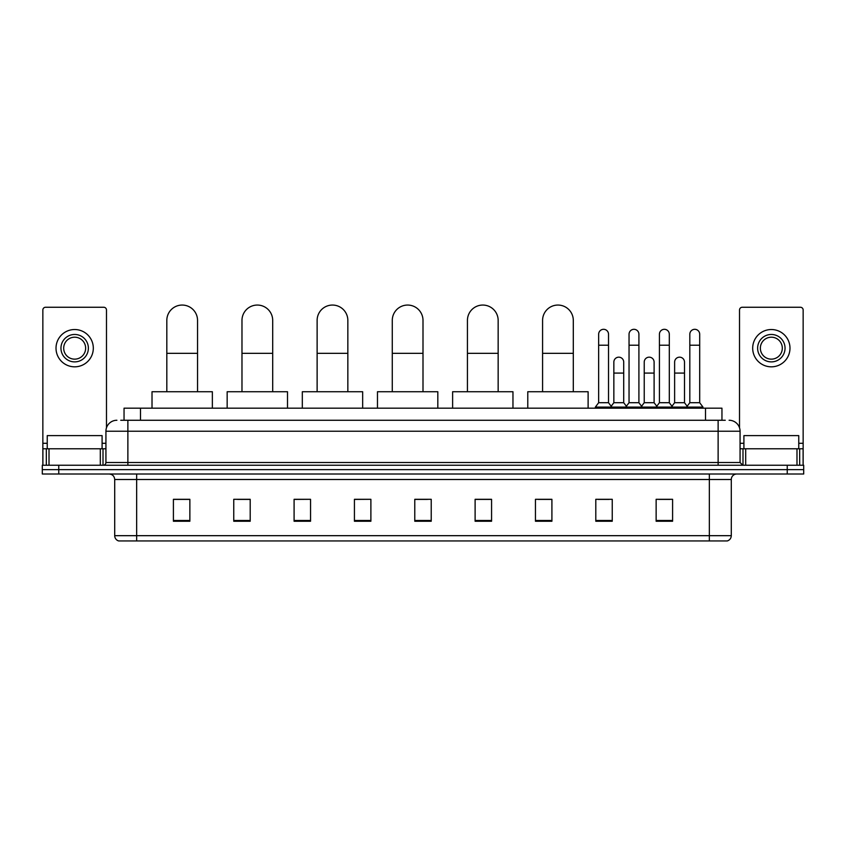 <?xml version="1.0" encoding="UTF-8"?>
<svg xmlns="http://www.w3.org/2000/svg" width="846" height="846" viewBox="0 0 846 846"><rect width="100%" height="100%" fill="white"/><g stroke="black" fill="none" stroke-linecap="round" stroke-linejoin="round"><path stroke-width="1.27" d="M124.045 420.261L124.045 408.184L721.955 408.184L721.955 420.261M120.999 420.261L725.255 420.261M120.745 420.261L127.873 420.261L127.873 431.227L105.93 431.227L105.93 462.498A2.739 2.739 0 0 1 103.191 465.237M116.907 420.261A10.966 10.966 0 0 0 105.93 431.227M729.093 420.261A10.966 10.966 0 0 1 740.07 431.227L740.07 462.498L742.809 465.237M58.755 465.237L42.3 465.237L42.3 469.625L58.755 469.625L42.3 469.625L42.3 474.014L58.755 474.014L58.755 469.625L787.245 469.625L58.755 469.625L58.755 465.237L787.245 465.237L787.245 469.625L803.7 469.625L787.245 469.625L787.245 474.014L58.755 474.014M787.245 474.014L803.7 474.014L803.7 465.237L787.245 465.237M731.293 535.677C731.134 538.299 729.823 540.055 727.338 540.943L709.35 540.943L709.35 535.677L731.293 535.677L731.293 479.502A5.488 5.488 0 0 1 736.771 474.014M709.35 540.943L118.662 540.943A5.488 5.488 0 0 1 114.707 535.677L114.707 479.502C114.39 476.171 112.56 474.342 109.229 474.014M672.591 521.242L672.591 499.309L656.136 499.309L656.136 521.242L672.591 521.242M612.25 521.242L612.25 499.309L595.796 499.309L595.796 521.242L612.25 521.242M551.909 521.242L551.909 499.309L535.455 499.309L535.455 521.242L551.909 521.242M491.568 521.242L491.568 499.309L475.114 499.309L475.114 521.242L491.568 521.242M189.864 521.242L189.864 499.309L173.409 499.309L173.409 521.242L189.864 521.242M250.205 521.242L250.205 499.309L233.75 499.309L233.75 521.242L250.205 521.242M310.545 521.242L310.545 499.309L294.091 499.309L294.091 521.242L310.545 521.242M370.886 521.242L370.886 499.309L354.432 499.309L354.432 521.242L370.886 521.242M431.227 521.242L431.227 499.309L414.773 499.309L414.773 521.242L431.227 521.242M538.193 499.415L551.909 499.415M598.101 499.415L609.067 499.415M658.875 499.415L669.852 499.415M370.886 499.309L354.432 499.415L370.886 499.309M310.545 499.309L294.091 499.415L310.545 499.309M237.589 499.415L250.205 499.415M414.773 499.415L427.389 499.415M189.864 499.415L173.409 499.415M491.568 499.415L475.114 499.415M102.091 448.782L102.091 435.616L47.239 435.616L47.239 448.782M100.314 465.237L100.314 448.782L49.015 448.782L49.015 465.237M106.48 427.801L106.48 309.996A2.739 2.739 0 0 0 103.741 307.257L45.589 307.257A2.739 2.739 0 0 0 42.85 309.996L42.85 448.782L49.015 448.782M100.314 448.782L105.93 448.782M42.85 465.237L42.85 448.782M74.67 334.466A13.716 13.716 0 0 0 60.954 348.171A13.716 13.716 0 0 0 74.67 361.887A13.716 13.716 0 0 0 88.375 348.171A13.716 13.716 0 0 0 74.67 334.466M74.67 337.205A10.966 10.966 0 0 0 63.693 348.171A10.966 10.966 0 0 0 74.67 359.148A10.966 10.966 0 0 0 85.636 348.171A10.966 10.966 0 0 0 74.67 337.205M74.67 366.826A18.654 18.654 0 0 0 93.314 348.171A18.654 18.654 0 0 0 74.67 329.528A18.654 18.654 0 0 0 56.016 348.171A18.654 18.654 0 0 0 74.67 366.826M166.821 391.73L166.821 320.423A15.355 15.355 0 0 1 182.186 305.057A15.355 15.355 0 0 1 197.541 320.423A15.355 15.355 0 0 0 182.186 305.057M197.541 391.73L197.541 320.423M212.357 408.184L212.357 391.73L152.016 391.73L152.016 408.184M241.977 391.73L241.977 320.423A15.355 15.355 0 0 1 257.332 305.057A15.355 15.355 0 0 1 272.698 320.423A15.355 15.355 0 0 0 257.332 305.057M272.698 391.73L272.698 320.423M287.503 408.184L287.503 391.73L227.162 391.73L227.162 408.184M317.123 391.73L317.123 320.423A15.355 15.355 0 0 1 332.489 305.057A15.355 15.355 0 0 1 347.843 320.423A15.355 15.355 0 0 0 332.489 305.057M347.843 391.73L347.843 320.423M362.659 408.184L362.659 391.73L302.318 391.73L302.318 408.184M392.28 391.73L392.28 320.423A15.355 15.355 0 0 1 407.645 305.057A15.355 15.355 0 0 1 423 320.423A15.355 15.355 0 0 0 407.645 305.057M423 391.73L423 320.423M437.816 408.184L437.816 391.73L377.475 391.73L377.475 408.184M467.436 391.73L467.436 320.423A15.355 15.355 0 0 1 482.791 305.057A15.355 15.355 0 0 1 498.157 320.423A15.355 15.355 0 0 0 482.791 305.057M498.157 391.73L498.157 320.423M512.962 408.184L512.962 391.73L452.621 391.73L452.621 408.184M542.582 391.73L542.582 320.423A15.355 15.355 0 0 1 557.948 305.057A15.355 15.355 0 0 1 573.302 320.423A15.355 15.355 0 0 0 557.948 305.057M573.302 391.73L573.302 320.423M588.118 408.184L588.118 391.73L527.777 391.73L527.777 408.184M598.651 345.21L608.528 345.21L608.528 402.707L598.651 402.707L598.651 334.244A4.939 4.939 0 0 1 603.896 329.316A4.939 4.939 0 0 1 608.528 334.244A4.939 4.939 0 0 0 603.896 329.316M598.651 402.707L595.362 407.095L595.362 408.184M608.528 402.707L611.817 407.095L595.362 407.095M629.043 402.707L629.043 345.21L638.91 345.21L638.91 402.707L629.043 402.707L625.744 407.095L611.817 407.095L611.817 408.184M629.043 345.21L629.043 334.244A4.939 4.939 0 0 1 634.288 329.316A4.939 4.939 0 0 1 638.91 334.244A4.939 4.939 0 0 0 634.288 329.316M638.91 402.707L642.209 407.095L625.744 407.095L625.744 408.184M659.425 402.707L659.425 345.21L669.302 345.21L669.302 402.707L659.425 402.707L656.136 407.095L642.209 407.095L642.209 408.184M659.425 345.21L659.425 334.244A4.939 4.939 0 0 1 664.681 329.316A4.939 4.939 0 0 1 669.302 334.244A4.939 4.939 0 0 0 664.681 329.316M669.302 402.707L672.591 407.095L656.136 407.095L656.136 408.184M689.818 402.707L689.818 345.21L699.695 345.21L699.695 402.707L689.818 402.707L686.529 407.095L672.591 407.095L672.591 408.184M689.818 345.21L689.818 334.244A4.939 4.939 0 0 1 695.063 329.316A4.939 4.939 0 0 1 699.695 334.244A4.939 4.939 0 0 0 695.063 329.316M699.695 402.707L702.984 407.095L686.529 407.095L686.529 408.184M702.984 407.095L702.984 408.184M613.847 362.109A4.939 4.939 0 0 1 619.092 357.181A4.939 4.939 0 0 1 623.714 362.109L623.714 373.086L613.847 373.086L613.847 362.109M623.714 373.086L623.714 402.707L613.847 402.707L613.847 373.086M613.847 402.707L611.182 406.249M623.714 402.707L626.378 406.249M644.229 362.109A4.939 4.939 0 0 1 649.485 357.181A4.939 4.939 0 0 1 654.106 362.109L654.106 373.086L644.229 373.086L644.229 362.109M654.106 373.086L654.106 402.707L644.229 402.707L644.229 373.086M644.229 402.707L641.575 406.249M654.106 402.707L656.771 406.249M674.622 362.109A4.939 4.939 0 0 1 679.867 357.181A4.939 4.939 0 0 1 684.499 362.109L684.499 373.086L674.622 373.086L674.622 362.109M684.499 373.086L684.499 402.707L674.622 402.707L674.622 373.086M674.622 402.707L671.967 406.249M684.499 402.707L687.163 406.249M796.985 465.237L796.985 448.782L745.686 448.782L745.686 465.237M796.985 448.782L803.15 448.782L803.15 309.996A2.739 2.739 0 0 0 800.411 307.257L742.259 307.257A2.739 2.739 0 0 0 739.52 309.996L739.52 427.801M740.07 448.782L745.686 448.782M803.15 448.782L803.15 465.237M771.33 334.466A13.716 13.716 0 0 0 757.625 348.171A13.716 13.716 0 0 0 771.33 361.887A13.716 13.716 0 0 0 785.046 348.171A13.716 13.716 0 0 0 771.33 334.466M771.33 337.205A10.966 10.966 0 0 0 760.364 348.171A10.966 10.966 0 0 0 771.33 359.148A10.966 10.966 0 0 0 782.307 348.171A10.966 10.966 0 0 0 771.33 337.205M771.33 366.826A18.654 18.654 0 0 0 789.984 348.171A18.654 18.654 0 0 0 771.33 329.528A18.654 18.654 0 0 0 752.686 348.171A18.654 18.654 0 0 0 771.33 366.826M798.761 448.782L798.761 435.616L743.909 435.616L743.909 448.782M140.499 420.261L140.499 408.184M705.501 420.261L705.501 408.184M127.873 465.237L127.873 462.498L740.07 462.498M105.93 462.498L127.873 462.498L127.873 431.227L718.127 431.227L718.127 465.237M740.07 431.227L718.127 431.227L718.127 420.261M709.35 474.014L709.35 479.502L114.707 479.502M731.293 479.502L709.35 479.502L709.35 535.677L136.65 535.677L136.65 540.943M114.707 535.677L136.65 535.677L136.65 474.014M431.227 520.48L414.773 520.48M370.886 520.48L354.432 520.48M310.545 520.48L294.091 520.48M250.205 520.48L233.75 520.48M189.864 520.48L173.409 520.48M491.568 520.48L475.114 520.48M551.909 520.48L535.455 520.48M612.25 520.48L595.796 520.48M672.591 520.48L656.136 520.48M105.93 443.293L102.091 443.293M47.239 443.293L42.85 443.293M103.011 448.782L103.011 465.237M42.892 448.782L42.892 465.237M46.319 465.237L46.319 448.782M166.821 353.332L197.541 353.332M241.977 353.332L272.698 353.332M317.123 353.332L347.843 353.332M392.28 353.332L423 353.332M467.436 353.332L498.157 353.332M542.582 353.332L573.302 353.332M803.15 443.293L798.761 443.293M743.909 443.293L740.07 443.293M803.108 465.237L803.108 448.782M799.682 448.782L799.682 465.237M742.989 465.237L742.989 448.782M608.528 345.21L608.528 334.244M638.91 345.21L638.91 334.244M669.302 345.21L669.302 334.244M699.695 345.21L699.695 334.244"/></g></svg>

